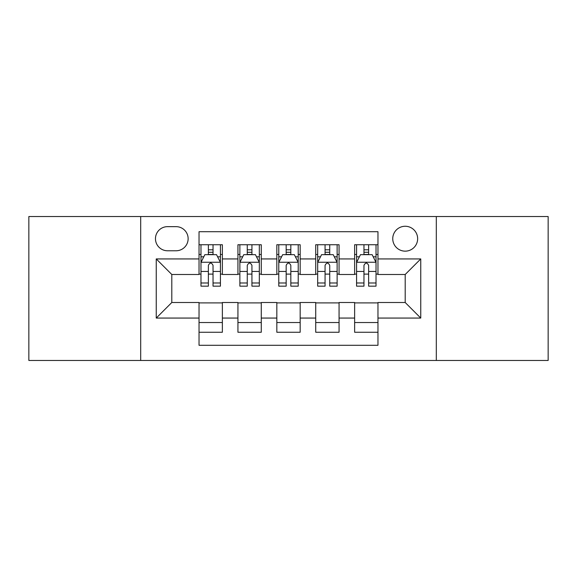 <?xml version="1.0" encoding="UTF-8"?>
<svg xmlns="http://www.w3.org/2000/svg" width="577" height="577" viewBox="0 0 577 577"><rect width="100%" height="100%" fill="white"/><g stroke="black" fill="none" stroke-linecap="round" stroke-linejoin="round"><path stroke-width="0.87" d="M405.198 226.263A12.449 12.449 0 0 0 392.749 238.712A12.449 12.449 0 0 0 405.198 251.154A12.449 12.449 0 0 0 417.647 238.712A12.449 12.449 0 0 0 405.198 226.263M436.313 360.466L548.15 360.466L548.15 216.534L436.313 216.534L436.313 360.466L140.687 360.466L140.687 216.534L28.85 216.534L28.85 360.466L140.687 360.466M377.964 244.742L354.631 244.742L354.631 258.936L339.067 258.936L339.067 274.493L354.631 274.493L354.631 258.936M339.067 258.936L339.067 244.742L315.727 244.742L315.727 258.936L300.17 258.936L300.17 274.493L315.727 274.493L315.727 258.936M300.17 258.936L300.17 244.742L276.83 244.742L276.83 258.936L261.273 258.936L261.273 274.493L276.83 274.493L276.83 258.936M261.273 258.936L261.273 244.742L237.933 244.742L237.933 274.493L222.369 274.493L222.369 244.742L199.036 244.742M199.036 332.258L222.369 332.258L222.369 302.507L237.933 302.507L237.933 332.258L261.273 332.258L261.273 302.507L276.83 302.507L276.83 318.064L261.273 318.064M276.83 318.064L276.83 332.258L300.17 332.258L300.17 302.507L315.727 302.507L315.727 318.064L300.17 318.064M315.727 318.064L315.727 332.258L339.067 332.258L339.067 302.507L354.631 302.507L354.631 318.064L339.067 318.064M167.525 250.771L176.079 250.771A12.059 12.059 0 0 0 188.138 238.712A12.059 12.059 0 0 0 176.079 226.653L167.525 226.653A12.059 12.059 0 0 0 155.465 238.712A12.059 12.059 0 0 0 167.525 250.771M436.313 216.534L140.687 216.534M377.964 258.936L377.964 231.709L199.036 231.709L199.036 274.493L171.802 274.493L171.802 302.507L199.036 302.507L199.036 345.291L377.964 345.291L377.964 302.507L405.198 302.507L405.198 274.493L377.964 274.493L377.964 258.936L420.756 258.936L420.756 318.064L377.964 318.064M199.036 318.064L156.244 318.064L156.244 258.936L199.036 258.936M354.631 318.064L354.631 332.258L377.964 332.258M199.036 254.464L200.976 254.464M208.369 254.464L213.036 254.464M220.428 254.464L222.369 254.464M199.036 274.104L200.976 274.104M208.369 274.104L213.036 274.104M220.428 274.104L222.369 274.104M199.036 302.896L222.369 302.896M199.036 322.536L222.369 322.536M237.933 274.104L239.873 274.104M247.266 274.104L251.933 274.104M259.325 274.104L261.273 274.104M237.933 254.464L239.873 254.464M247.266 254.464L251.933 254.464M259.325 254.464L261.273 254.464M237.933 302.896L261.273 302.896M237.933 322.536L261.273 322.536M276.83 302.896L300.17 302.896M276.83 322.536L300.17 322.536M276.83 254.464L278.778 254.464M286.163 254.464L290.837 254.464M298.222 254.464L300.17 254.464M276.83 274.104L278.778 274.104M286.163 274.104L290.837 274.104M298.222 274.104L300.17 274.104M315.727 302.896L339.067 302.896M315.727 322.536L339.067 322.536M315.727 254.464L317.675 254.464M325.067 254.464L329.734 254.464M337.127 254.464L339.067 254.464M315.727 274.104L317.675 274.104M325.067 274.104L329.734 274.104M337.127 274.104L339.067 274.104M354.631 302.896L377.964 302.896M354.631 322.536L377.964 322.536M354.631 254.464L356.572 254.464M363.964 254.464L368.631 254.464M376.024 254.464L377.964 254.464M354.631 274.104L356.572 274.104M363.964 274.104L368.631 274.104M376.024 274.104L377.964 274.104M171.802 274.493L156.244 258.936M171.802 302.507L156.244 318.064M420.756 258.936L405.198 274.493M420.756 318.064L405.198 302.507M213.036 249.798L208.369 249.798M220.428 282.997L213.036 282.997L213.036 286.163L220.428 286.163L220.428 262.441L216.534 254.659L204.864 254.659L200.976 262.441L200.976 286.163L208.369 286.163L208.369 282.997L200.976 282.997M200.976 262.441L200.976 244.742M220.428 262.441L220.428 244.742M208.369 254.659L208.369 244.742M213.036 244.742L213.036 254.659M213.036 282.997L213.036 265.355C211.485 262.355 209.927 262.355 208.369 265.355L208.369 282.997M251.933 249.798L247.266 249.798M259.325 282.997L251.933 282.997L251.933 286.163L259.325 286.163L259.325 262.441L255.438 254.659L243.768 254.659L239.873 262.441L239.873 286.163L247.266 286.163L247.266 282.997L239.873 282.997M239.873 262.441L239.873 244.742M259.325 262.441L259.325 244.742M247.266 254.659L247.266 244.742M251.933 244.742L251.933 254.659M251.933 282.997L251.933 265.355C250.382 262.355 248.824 262.355 247.266 265.355L247.266 282.997M290.837 249.798L286.163 249.798M298.222 282.997L290.837 282.997L290.837 286.163L298.222 286.163L298.222 262.441L294.335 254.659L282.665 254.659L278.778 262.441L278.778 286.163L286.163 286.163L286.163 282.997L278.778 282.997M278.778 262.441L278.778 244.742M298.222 262.441L298.222 244.742M286.163 254.659L286.163 244.742M290.837 244.742L290.837 254.659M290.837 282.997L290.837 265.355C289.279 262.355 287.721 262.355 286.163 265.355L286.163 282.997M329.734 249.798L325.067 249.798M337.127 282.997L329.734 282.997L329.734 286.163L337.127 286.163L337.127 262.441L333.232 254.659L321.562 254.659L317.675 262.441L317.675 286.163L325.067 286.163L325.067 282.997L317.675 282.997M317.675 262.441L317.675 244.742M337.127 262.441L337.127 244.742M325.067 254.659L325.067 244.742M329.734 244.742L329.734 254.659M329.734 282.997L329.734 265.355C328.176 262.355 326.625 262.355 325.067 265.355L325.067 282.997M368.631 249.798L363.964 249.798M376.024 282.997L368.631 282.997L368.631 286.163L376.024 286.163L376.024 262.441L372.136 254.659L360.466 254.659L356.572 262.441L356.572 286.163L363.964 286.163L363.964 282.997L356.572 282.997M356.572 262.441L356.572 244.742M376.024 262.441L376.024 244.742M363.964 254.659L363.964 244.742M368.631 244.742L368.631 254.659M368.631 282.997L368.631 265.355C367.08 262.355 365.522 262.355 363.964 265.355L363.964 282.997M237.933 318.064L222.369 318.064M237.933 258.936L222.369 258.936M220.327 262.246L201.077 262.246M200.976 256.801L203.796 256.801M217.608 256.801L220.428 256.801M208.369 271.457L200.976 271.457M220.428 271.457L213.036 271.457M213.036 252.272L208.369 252.272M259.232 262.246L239.974 262.246M239.873 256.801L242.693 256.801M256.505 256.801L259.325 256.801M247.266 271.457L239.873 271.457M259.325 271.457L251.933 271.457M251.933 252.272L247.266 252.272M298.129 262.246L278.871 262.246M278.778 256.801L281.598 256.801M295.402 256.801L298.222 256.801M286.163 271.457L278.778 271.457M298.222 271.457L290.837 271.457M290.837 252.272L286.163 252.272M337.026 262.246L317.768 262.246M317.675 256.801L320.495 256.801M334.307 256.801L337.127 256.801M325.067 271.457L317.675 271.457M337.127 271.457L329.734 271.457M329.734 252.272L325.067 252.272M375.923 262.246L356.673 262.246M356.572 256.801L359.392 256.801M373.204 256.801L376.024 256.801M363.964 271.457L356.572 271.457M376.024 271.457L368.631 271.457M368.631 252.272L363.964 252.272"/></g></svg>
